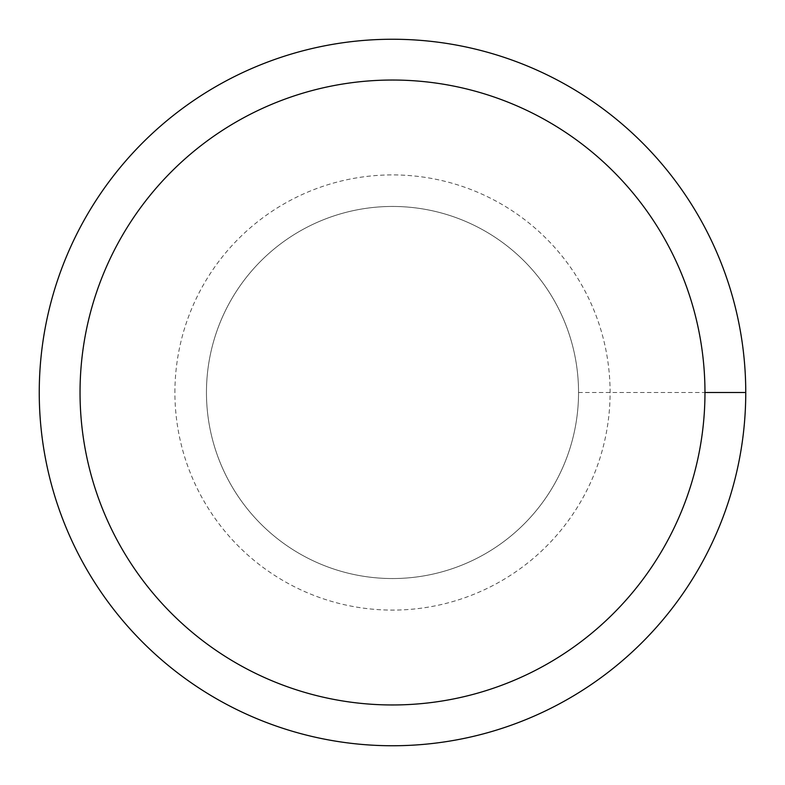 <?xml version="1.0" encoding="UTF-8"?>
<svg xmlns="http://www.w3.org/2000/svg" width="785" height="785" viewBox="0 0 785 785"><rect width="100%" height="100%" fill="white"/><g stroke="black" fill="none" stroke-linecap="round" stroke-linejoin="round"><path stroke-width="0.59" stroke-dasharray="3.92 2.94" d="M206.455 392.5A186.045 186.045 0 0 1 485.522 231.379A186.045 186.045 0 0 1 485.522 553.621A186.045 186.045 0 0 1 206.455 392.5A186.045 186.045 0 0 1 485.522 231.379A186.045 186.045 0 0 1 485.522 553.621A186.045 186.045 0 0 1 206.455 392.5A186.045 186.045 0 0 1 485.522 231.379A186.045 186.045 0 0 1 485.522 553.621A186.045 186.045 0 0 1 206.455 392.5A186.045 186.045 0 0 1 392.5 206.455A186.045 186.045 0 0 1 578.545 392.5A186.045 186.045 0 0 1 392.5 578.545A186.045 186.045 0 0 1 206.455 392.5M39.25 392.5A353.25 353.25 0 0 1 569.125 86.576A353.25 353.25 0 0 1 569.125 698.424A353.25 353.25 0 0 1 39.25 392.5M578.545 392.5L745.75 392.5M174.908 392.5A217.592 217.592 0 0 1 501.301 204.061A217.592 217.592 0 0 1 501.301 580.939A217.592 217.592 0 0 1 174.908 392.5"/><path stroke-width="1.18" d="M80.041 392.5A312.459 312.459 0 0 1 548.735 121.901A312.459 312.459 0 0 1 548.735 663.099A312.459 312.459 0 0 1 80.041 392.5M39.25 392.5A353.25 353.25 0 0 1 569.125 86.576A353.25 353.25 0 0 1 569.125 698.424A353.25 353.25 0 0 1 39.25 392.5M745.75 392.5L704.959 392.5"/></g></svg>
